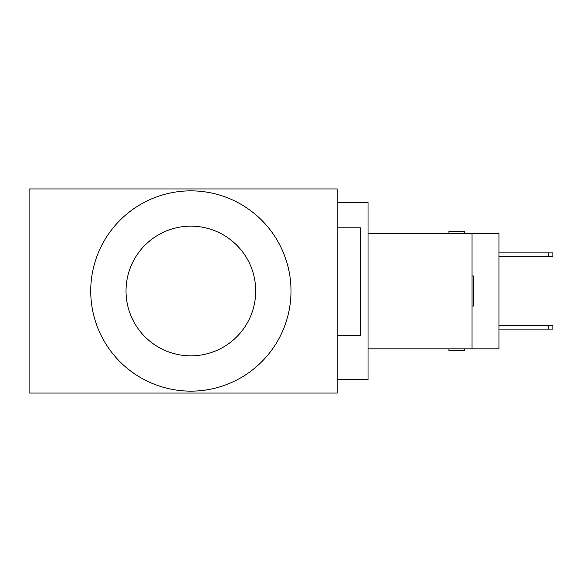 <?xml version="1.0" encoding="UTF-8"?>
<svg xmlns="http://www.w3.org/2000/svg" width="582" height="582" viewBox="0 0 582 582"><rect width="100%" height="100%" fill="white"/><g stroke="black" fill="none" stroke-linecap="round" stroke-linejoin="round"><path stroke-width="0.87" d="M190.86 391.14A100.14 100.14 0 0 1 90.727 291A100.14 100.14 0 0 1 190.86 190.86A100.14 100.14 0 0 1 291 291A100.14 100.14 0 0 1 190.86 391.14M29.1 393.061L29.1 188.939L337.218 188.939L337.218 393.061L29.1 393.061M337.218 335.639L360.323 335.639L360.323 227.838L337.218 227.838M337.218 379.58L368.028 379.58L368.028 202.42L337.218 202.42M472.017 306.023L473.559 306.023L473.559 275.977L472.017 275.977M464.32 348.822L464.32 350.699L464.953 348.822M448.911 348.822L448.911 350.699L464.32 350.699M464.32 233.273L464.32 231.301L448.911 231.301L448.911 233.273M552.9 256.72L548.499 256.72L548.499 252.872L552.9 252.872L552.9 256.72M548.499 325.28L552.9 325.28L552.9 329.128L548.499 329.128L548.499 325.28L498.978 325.28M498.978 329.128L548.499 329.128M498.978 256.72L548.499 256.72M498.978 252.872L548.499 252.872M472.017 348.822L498.978 348.822L498.978 233.273L472.017 233.273L472.017 348.822L368.028 348.822M368.028 233.273L472.017 233.273M190.86 226.158A64.842 64.842 0 0 1 247.015 323.417A64.842 64.842 0 0 1 134.711 323.417A64.842 64.842 0 0 1 190.86 226.158M464.982 233.273A66.704 66.704 0 0 0 464.32 231.301"/></g></svg>
